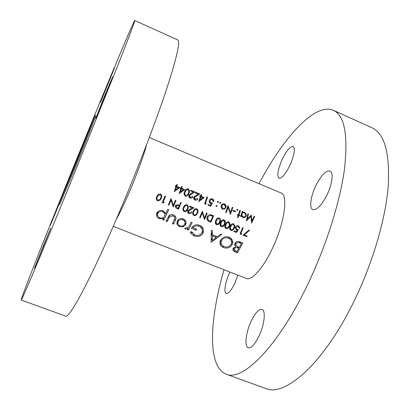 <?xml version="1.0" encoding="UTF-8"?>
<svg xmlns="http://www.w3.org/2000/svg" width="410" height="410" viewBox="0 0 410 410"><rect width="100%" height="100%" fill="white"/><g stroke="black" fill="none" stroke-linecap="round" stroke-linejoin="round"><path stroke-width="0.61" d="M59.009 204.318L50.169 225.705L59.66 201.899M107.727 84.163L114.328 68.434L100.501 102.372L107.727 84.163M104.688 95.745L112.694 76.808L103.648 99.712L95.735 118.423L104.688 95.745M44.874 242.084L50.753 228.17L34.517 268.304L44.874 242.084M134.767 20.5L177.735 39.929C180.6 41.138 176.715 58.046 166.086 90.651C155.246 123.205 137.181 170.299 119.105 212.728C90.856 279.159 68.998 319.334 65.544 316.074L21.197 300.033C21.007 297.511 55.458 211.027 84.942 138.857C109.045 79.776 133.537 21.115 134.767 20.5C135.223 20.602 129.099 36.762 116.399 68.977L66.804 192.003C39.068 259.802 21.084 302.042 21.197 300.033M94.956 115.405L95.75 115.738C96.473 114.754 85.767 141.824 74.661 168.976L59.66 204.57L58.861 204.257C58.461 204.482 69.295 177.248 79.581 152.074L94.956 115.405C95.648 114.405 84.916 141.47 73.81 168.633L58.861 204.257M315.705 185.925C321.05 175.439 325.806 170.473 329.963 171.021C333.699 172.261 332.351 184.044 327.016 194.899C321.548 205.395 316.833 210.299 312.876 209.612C309.048 208.249 310.56 196.492 315.705 185.925M282.203 159.357C286.559 150.511 290.193 146.196 293.109 146.411C295.405 148.707 294.324 155.047 289.87 165.435C285.442 174.301 281.834 178.575 279.041 178.253C276.76 175.859 277.811 169.561 282.203 159.357M237.877 275.151L234.715 283.443C231.245 290.495 228.416 293.857 226.228 293.514C223.465 292.725 225.397 281.429 229.718 272.342L229.866 272.014M251.438 320.594C255.43 312.61 258.951 308.879 262.01 309.406C266.049 310.401 264.388 325.268 258.71 336.748C254.671 344.687 251.181 348.356 248.245 347.767C244.093 346.568 245.985 331.7 251.438 320.594M259.007 183.685C282.992 138.339 314.475 102.305 333.386 110.316C344.477 115.297 348.198 134.7 344.554 168.515C340.156 201.992 325.714 247.625 306.495 286.979C276.627 348.603 241.833 381.705 226.182 374.192C207.035 366.745 209.612 318.965 224.044 269.734M333.386 110.316L371.701 127.643C384.693 133.501 390.166 153.458 388.121 187.524C385.2 221.18 371.593 266.444 352.128 305.06C321.927 365.541 284.207 396.998 265.721 388.495L226.182 374.192M78.725 154.519L88.98 130.067L74.866 165.599L64.806 189.579L78.725 154.519M179.503 226.735L183.249 226.771L185.709 224.577C186.658 222.097 185.873 220.211 183.362 218.914C180.912 218.135 178.939 218.735 177.453 220.718L177.002 224.28L179.503 226.735L179.083 225.336M163.744 220.288L168.746 209.746L167.726 209.336L165.732 213.682L163.062 210.76C160.884 210.033 159.018 210.468 157.471 212.052L156.825 213.062C155.938 215.527 156.769 217.397 159.316 218.679L163.411 218.515L162.729 219.883L163.744 220.288L163.364 218.602M188.4 230.133L192.162 222.615L191.157 222.21L188.436 227.304L184.592 228.462L185.335 229.062L187.959 228.657L187.396 229.733L188.4 230.133L187.923 228.724M211.109 242.366L221.8 234.52L220.718 234.084L217.372 236.729L212.365 234.725L212.395 230.743L211.314 230.307L211.109 242.366M237.4 252.837L242.858 242.981L239.911 241.797C237.815 241.029 236.155 241.536 234.93 243.314L234.617 244.237L235.653 246.707L233.223 248.275L232.926 249.06C232.824 250.484 233.608 251.463 235.289 251.996L237.4 252.837L236.611 251.33M223.532 247.609C227.263 248.701 230.123 247.753 232.116 244.765L232.711 243.089C232.982 240.362 231.778 238.379 229.103 237.134C225.403 236.078 222.563 237.103 220.575 240.209L220.057 241.485C219.493 244.257 220.652 246.297 223.532 247.609L222.697 245.846M190.312 232.07C190.983 233.823 192.3 235.12 194.268 235.96C198.091 237.185 201.013 236.262 203.022 233.187L203.416 229.185C202.801 227.33 201.51 226.018 199.552 225.259C195.888 224.121 193.166 225.162 191.388 228.37L196.108 230.261L196.641 229.216L192.92 227.724C194.519 225.884 196.523 225.413 198.942 226.31C201.807 227.637 202.883 229.692 202.171 232.475L202.007 232.829C200.341 235.248 197.953 235.965 194.847 234.991L191.557 231.696L190.312 232.07M173.445 224.162L175.229 220.606C176.618 218.171 176.044 216.29 173.507 214.958C171.57 214.194 169.965 214.584 168.71 216.126L166.065 221.215L167.08 221.62L169.863 216.362L173.051 215.916L174.429 216.905L174.88 218.222L172.436 223.757L173.445 224.162L173.025 222.599M163.436 203.022L164.097 202.519L163.108 202.12L165.537 196.303L164.963 196.067L162.247 202.54L163.436 203.022L163.231 202.171M254.712 216.475L254.164 216.249L251.93 220.98L251.243 215.05L247.379 219.104L248.45 213.902L247.896 213.671L246.374 220.867L250.91 216.326L251.591 222.994L254.712 216.475M187.785 209.12C188.733 207.378 188.492 205.958 187.073 204.851C185.674 204.549 184.623 205.077 183.921 206.435L183.465 207.373C182.537 209.12 182.788 210.53 184.223 211.606C185.699 211.909 186.765 211.334 187.421 209.889L187.785 209.12L187.457 208.254M197.523 213.067C198.466 211.329 198.235 209.91 196.82 208.813C195.191 208.552 194.053 209.259 193.407 210.93L193.228 211.324C192.3 213.067 192.546 214.476 193.971 215.547C195.754 215.762 196.938 214.937 197.523 213.067L197.179 212.252M238 217.638L238.717 215.645L239.507 215.967L239.722 215.358L238.933 215.035L240.419 210.602L239.865 210.376L238.379 214.809L237.585 214.486L237.369 215.096L238.164 215.419L237.446 217.413L238 217.638L237.595 216.998M235.227 211.909L235.468 211.201L233.09 210.227L232.849 210.935L235.227 211.909L234.535 210.822M222.681 209.187L224.706 209.064L226.089 206.958C226.233 205.589 225.695 204.585 224.48 203.954C222.943 203.544 221.861 204.093 221.246 205.61L221.246 207.655L222.681 209.187L221.087 206.983M216.285 206.568L217.013 206.215L216.695 205.43L215.973 205.784L216.285 206.568L215.937 205.922M246.784 236.693L247.066 236.058L244.222 234.909L249.372 230.476L249.008 230.01L243.007 235.166L246.784 236.693L246.174 235.699M233.849 231.465L236.38 232.49L238.384 229.62L236.888 229.395L235.863 227.878L235.996 227.391L238.236 226.407L239.117 228.109L239.671 228.334L239.768 227.786L238.538 225.761C237.159 225.331 236.129 225.792 235.453 227.145L235.248 227.893L236.508 230L237.287 230.169L236.232 231.681L234.13 230.83L233.849 231.465M229.59 226.053L230.112 224.362L228.923 221.851C227.171 221.646 225.987 222.481 225.377 224.347L224.9 225.808C224.639 227.032 225.028 227.934 226.074 228.513C227.832 228.724 229.005 227.909 229.59 226.053L229.216 225.382M220.032 222.184L220.498 220.79C220.811 219.529 220.426 218.586 219.355 217.966C217.592 217.756 216.403 218.591 215.793 220.467L215.409 221.549C214.983 222.922 215.347 223.952 216.506 224.649C218.274 224.864 219.447 224.039 220.032 222.184L219.663 221.477M207.178 213.215L206.614 212.985L204.493 218.017L202.34 211.247L199.629 217.643L200.193 217.869L202.335 212.862L204.467 219.596L207.178 213.215M207.978 205.179L210.555 206.23L212.436 203.078L210.93 202.863L209.956 200.721C210.366 199.706 211.099 199.332 212.154 199.603L213.103 201.423L213.666 201.653C213.923 200.434 213.513 199.511 212.431 198.896C210.971 198.496 209.961 199.019 209.402 200.464L209.346 200.644C209.008 201.93 209.418 202.894 210.576 203.529L211.36 203.698L210.371 205.354L208.239 204.482L207.978 205.179M198.748 201.607L204.165 197.553L201.182 196.328L201.74 194.709L201.172 194.478L200.618 196.093L199.89 195.796L199.639 196.513L200.367 196.81L198.676 201.448M192.505 196.436L190.455 197.415L189.686 195.252L195.032 191.957L190.737 190.189L190.486 190.911L193.428 192.121L191.188 193.335L189.005 195.288C188.626 196.544 189.01 197.482 190.163 198.102C191.424 198.466 192.367 198.056 192.982 196.877L192.505 196.436M179.221 193.628L184.715 189.574L181.702 188.333L182.276 186.714L181.702 186.478L181.128 188.098L180.395 187.795L180.133 188.513L180.871 188.815L179.155 193.448M174.301 191.624L179.821 187.565L176.797 186.319L177.376 184.7L176.802 184.464L176.223 186.089L175.485 185.786L175.224 186.499L175.962 186.801L174.24 191.434M188.928 193.443C189.83 191.634 189.558 190.117 188.113 188.907C186.775 188.631 185.797 189.133 185.176 190.409L184.613 191.675C183.726 193.494 184.013 195.001 185.469 196.18C186.827 196.467 187.811 195.949 188.415 194.637L188.928 193.443L188.569 192.577M197.374 198.425L195.324 199.403L194.53 197.312L199.88 193.95L195.601 192.187L195.35 192.91L198.286 194.114L196.052 195.329L193.879 197.282C193.505 198.537 193.889 199.475 195.032 200.09C196.395 200.454 197.364 199.977 197.938 198.66L197.374 198.425M205.758 204.272L206.384 203.724L205.42 203.329L207.614 197.128L207.055 196.892L204.595 203.796L205.758 204.272L204.995 202.714M217.71 202.499L218.427 202.13L218.105 201.33L217.387 201.705L217.71 202.499L217.356 201.863M213.605 215.824L211.668 215.035C209.638 214.256 208.136 214.871 207.158 216.88L206.804 218.535L207.229 220.047L207.742 220.652L210.894 222.194L213.605 215.824M224.818 224.121L225.331 221.436L224.147 219.914C222.384 219.704 221.2 220.539 220.59 222.41L220.155 223.696C219.816 224.987 220.196 225.951 221.297 226.581C223.06 226.797 224.234 225.977 224.818 224.121L224.444 223.429M234.351 227.986L234.889 226.166L233.69 223.788C231.937 223.583 230.758 224.413 230.148 226.279L229.656 228.975L230.84 230.435C232.593 230.651 233.761 229.831 234.351 227.986L233.972 227.324M241.147 234.417L241.792 233.925L240.849 233.546L243.273 227.873L242.72 227.647L240.014 233.956L241.147 234.417L240.383 233.121M220.032 203.452L220.744 203.078L220.421 202.284L219.704 202.653L220.032 203.452L219.673 202.827M232.834 207.486L232.275 207.255L230.42 212.677L228.073 205.528L225.679 212.411L226.233 212.636L228.134 207.245L230.451 214.358L232.834 207.486M237.19 210.494L237.892 210.125L237.569 209.331L236.867 209.7L237.19 210.494L236.826 209.935M240.532 216.388L241.085 216.613L241.408 215.696L242.874 217.449C244.411 217.864 245.493 217.326 246.118 215.839L246.287 214.778L244.647 212.236L242.5 212.457L242.787 211.575L242.233 211.35L240.532 216.388M191.321 212.001L189.225 212.867L188.467 210.894L194.002 207.865L189.697 206.112L189.425 206.784L192.372 207.983L190.071 209.069L187.811 210.848C187.416 212.057 187.785 212.944 188.913 213.502C190.235 213.897 191.229 213.472 191.89 212.226L191.321 212.001M178.509 209.11L181.22 202.668L180.646 202.437L179.406 205.441L177.279 204.703L175.311 205.815L175.844 207.921L178.509 209.11L178.222 208.218L177.048 207.757L175.89 206.046L178.017 205.635L179.124 206.102L178.217 208.229M161.217 198.358C162.17 196.605 161.924 195.17 160.479 194.053L157.824 194.873L156.835 196.585C155.902 198.348 156.169 199.778 157.63 200.864L160.269 200.049L161.217 198.358L160.956 197.261M175.982 200.541L175.408 200.311L173.281 205.395L171.057 198.542L168.341 205L168.92 205.236L171.057 200.172L173.266 206.994L175.982 200.541M234.048 249.623L232.921 249.07M234.582 244.693L235.653 246.707M237.011 251.489L235.688 250.966L234.028 249.136L234.212 248.65C235.273 247.507 236.58 247.343 238.133 248.147L238.789 248.409L237.011 251.489M233.695 247.65L234.212 248.65M237.246 246.502L238.133 248.147M235.791 245.047L234.587 244.862M237.928 246.82L238.789 248.409M239.353 247.399L236.734 246.21L235.714 244.298L235.909 243.704C237.016 242.453 238.364 242.248 239.952 243.089L241.341 243.648L239.353 247.399M235.181 243.33L235.709 244.309M235.355 242.679L235.909 243.704M239.081 241.536L239.952 243.089M240.409 241.992L241.341 243.648M175.623 185.843L175.962 186.801M176.469 185.407L176.797 186.319M176.536 187.037L178.437 187.816L175.429 190.045L176.536 187.037L176.192 186.073M178.083 186.852L178.437 187.816M175.111 189.118L175.429 190.045M180.502 187.841L180.871 188.815M181.358 187.452L181.702 188.333M181.44 189.051L183.342 189.83L180.338 192.054L181.44 189.051L181.071 188.077M182.957 188.851L183.342 189.83M180.01 191.162L180.338 192.054M188.805 189.389L188.682 190.588M184.818 194.253L185.469 196.18M184.7 194.207L184.141 193.868M188.359 193.212L187.882 194.314L185.715 195.478C184.654 194.499 184.479 193.31 185.182 191.911L186.053 190.26L187.841 189.62C188.923 190.614 189.097 191.813 188.359 193.212M184.854 191.08L185.182 191.911M184.254 192.9L184.797 193.479M185.771 189.569L186.053 190.26M187.483 188.764L187.841 189.62M188.18 189.825L187.923 188.841M189.507 196.164L190.163 198.102M189.338 196.103L188.866 195.847M188.118 193.915L188.257 193.484M192.977 191.111L193.428 192.121M191.311 193.269L191.562 193.838M189.287 194.735L189.594 195.462M189.087 195.093L189.589 195.452M194.381 198.153L195.032 200.09M194.15 198.071L193.74 197.856M197.804 193.095L198.286 194.114M196.17 195.268L196.426 195.836M194.15 196.744L194.463 197.456M193.95 197.113L194.463 197.451M199.885 195.806L200.367 196.81M200.803 195.549L201.182 196.328M200.931 197.041L202.806 197.81L199.854 200.034L200.931 197.041L200.439 196.021M202.304 196.79L202.806 197.81M199.491 199.255L199.854 200.034M205.051 202.576L205.42 203.329M210.038 205.215L210.555 206.23M209.695 202.868L210.007 202.432M209.228 201.484L210.576 203.529M212.928 199.188L212.913 200.264M212.985 200.398L213.666 201.653M212.308 199.68L212.108 198.788M211.673 198.717L212.154 199.603M209.592 200.024L209.956 200.721M209.341 200.664L209.869 201.043M210.315 203.022L210.125 203.283M217.956 201.295L218.427 202.13M203.555 215.911L203.375 216.306M204.144 218.868L204.467 219.596M201.992 212.093L202.335 212.862M199.865 217.1L200.193 217.869M202.176 211.652L204.493 218.017M210.458 221.262L210.894 222.194M207.45 218.402L206.83 218.064M206.804 218.602L207.742 220.652M212.775 216.26L210.617 221.323L208.331 220.19L207.721 217.105L210.197 215.409L212.775 216.26L212.293 215.291M207.393 216.403L207.721 217.105M209.833 214.661L210.197 215.409M215.286 222.174L216.506 224.649M219.473 221.959C219.037 223.429 218.135 224.111 216.772 223.998L216.029 221.61L217.269 219.186L219.063 218.622L219.888 220.749L219.473 221.959M215.537 221.133L215.803 221.164M216.003 220.006L216.352 220.698M216.962 218.586L217.269 219.186M218.643 217.823L219.063 218.622M220.754 223.732L220.431 223.747M220.073 224.193L221.297 226.581M224.26 223.901C223.824 225.367 222.922 226.048 221.564 225.936L220.77 223.768L222.061 221.128L223.855 220.57L224.706 222.548L224.26 223.901M220.795 221.964L221.149 222.64M221.748 220.539L222.061 221.128M223.419 219.765L223.855 220.57M225.433 225.643L225.157 225.654M224.849 226.207L226.074 228.513M229.036 225.833C228.595 227.299 227.699 227.975 226.34 227.868L225.531 225.823L226.843 223.071L228.631 222.507L229.497 224.378L229.036 225.833M225.572 223.916L225.93 224.577M226.525 222.486L226.843 223.071M228.185 221.707L228.631 222.507M230.107 227.54L229.713 227.545M229.615 228.211L230.84 230.435M233.797 227.76C233.357 229.226 232.46 229.902 231.107 229.795L230.282 227.852L231.614 225.003L233.398 224.444L234.269 226.212L233.797 227.76M230.338 225.864L230.702 226.51M231.286 224.429L231.614 225.003M232.936 223.645L233.398 224.444M235.822 231.512L236.38 232.49M236.816 229.364L237.287 230.169M235.458 227.181L235.863 227.878M235.253 227.842L236.508 230M239.132 227.437L239.671 228.334M237.738 225.572L238.236 226.407M235.637 226.781L235.996 227.391M239.512 228.062L239.768 227.504M240.475 232.916L240.849 233.546M231.486 243.55L232.116 244.765M221.943 245.098L219.95 243.545M231.112 238.394L231.168 240.152L232.711 243.084M224.055 246.625C221.718 245.544 220.754 243.873 221.154 241.613L221.564 240.603C223.204 238.087 225.551 237.287 228.611 238.215C230.809 239.23 231.809 240.849 231.604 243.074L231.132 244.375C229.487 246.799 227.13 247.548 224.055 246.625M221.026 239.481L221.564 240.603M220.078 241.418L221.036 242.93M227.852 236.76L228.611 238.215M230.097 239.107L229.508 237.313M211.114 242.115L211.247 242.423M211.304 232.352L212.365 234.725M211.591 239.015L211.196 239.353M212.252 240.532L212.349 235.975L216.29 237.554L212.252 240.532L211.227 238.179M211.293 233.608L212.349 235.975M215.583 236.011L216.29 237.554M211.801 233.459L211.299 233.259M193.699 234.361L194.268 235.96M192.556 233.326L190.829 231.916M201.32 227.975L200.633 225.782M198.378 224.885L198.942 226.31M192.541 226.689L192.92 227.724M195.549 228.78L196.108 230.261M202.955 228.078L203.416 229.185M202.432 227.294L202.253 229.62M202.402 231.655L203.022 233.187M187.718 227.945L187.959 228.657M185.059 228.196L185.335 229.062M243.919 234.407L244.222 234.909M165.425 212.903L164.846 214.215M163.206 217.597L163.411 218.515M159.054 217.402L159.316 218.679M157.727 215.732L156.466 214.225M159.772 217.772C157.824 216.803 157.184 215.368 157.855 213.461L158.275 212.8C159.464 211.529 160.92 211.176 162.642 211.734C164.63 212.723 165.276 214.184 164.574 216.121L164.19 216.752C163.016 218.038 161.545 218.381 159.772 217.772M157.553 211.96L157.855 213.461M157.091 212.58L157.635 214.076M162.365 210.535L162.642 211.734M164.19 212.862L164.174 211.386M174.747 218.93L175.229 220.606M172.707 214.696L173.051 215.916M169.566 215.24L169.863 216.362M166.685 219.98L167.08 221.62M175.131 215.983L174.716 217.392M182.942 225.797L183.249 226.771M178.089 223.983L176.766 222.748M176.853 223.768L177.002 224.28M185.197 220.196L184.849 221.779M185.012 222.486L185.709 224.577M179.97 225.838C178.078 224.854 177.494 223.435 178.217 221.569L178.411 221.221C179.539 219.724 181.035 219.278 182.911 219.873C184.823 220.846 185.422 222.276 184.705 224.167L184.597 224.362C183.49 225.941 181.948 226.433 179.97 225.838M177.812 220.226L178.217 221.569M177.233 221.108L177.925 222.44M182.511 218.648L182.911 219.873M184.075 220.611L183.993 219.217M216.562 205.395L217.013 206.215M220.262 202.248L220.744 203.078M224.378 208.505L224.706 209.064M225.136 204.334L225.146 205.282M225.51 206.799L225.951 207.537M222.902 208.572L221.81 205.835C222.271 204.687 223.096 204.267 224.275 204.58L225.5 206.881L225.392 207.306C224.926 208.449 224.091 208.874 222.902 208.572M221.431 205.179L221.81 205.835M221.103 206.174L221.672 206.619M223.793 203.775L224.275 204.58M224.577 204.739L224.321 203.893M230.241 214.005L230.451 214.358M227.724 206.573L228.134 207.245M225.843 211.96L226.233 212.636M225.802 207.291L226.12 206.599M227.893 206.076L229.216 210.673L230.42 212.677M237.349 209.29L237.892 210.125M238.113 214.696L238.717 215.645M237.58 214.502L238.164 215.419M238.523 214.394L238.933 215.035M238.512 214.42L239.507 215.967M240.675 215.983L241.085 216.613M242.079 211.826L242.5 212.457M245.113 212.488L245.154 213.39M245.667 215.173L246.118 215.839M241.065 215.163L242.874 217.449M240.998 215.06L241.408 215.696M243.084 216.834L241.818 214.86L241.951 214.102C242.412 212.944 243.238 212.529 244.427 212.857L245.687 214.845L245.57 215.604C245.093 216.746 244.263 217.156 243.084 216.834M241.536 213.472L241.951 214.102M243.878 212.057L244.427 212.857M244.555 212.918L244.304 212.124M196.882 208.839L196.687 209.551M192.782 212.682L193.971 215.547M196.954 212.836L196.892 212.985C196.446 214.389 195.56 215.024 194.232 214.891C193.202 214.015 193.054 212.903 193.792 211.56L194.714 210.038L196.528 209.474C197.584 210.371 197.722 211.493 196.954 212.836M193.479 210.776L193.792 211.56M194.442 209.387L194.714 210.038M196.19 208.669L196.528 209.474M188.333 210.832L187.882 210.704L188.913 213.502M191.998 207.05L192.372 207.983M190.219 208.997L190.435 209.551M188.134 210.309L188.405 211.027M187.283 204.954L187.083 205.687M183.741 210.233L184.223 211.606M187.211 208.895L186.089 210.648L184.485 210.95C183.444 210.074 183.296 208.957 184.034 207.603L184.956 206.081L186.781 205.518C187.841 206.414 187.985 207.542 187.211 208.895M183.741 206.778L184.034 207.603M183.219 208.024L183.516 208.193M184.71 205.405L184.956 206.081M186.478 204.708L186.781 205.518M186.622 205.097L186.699 204.739M175.746 205.589L175.49 205.471M175.249 205.989L175.844 207.921M175.644 205.266L175.89 206.046M177.75 204.815L178.017 205.635M178.832 205.21L179.124 206.102M250.541 215.803L250.91 216.326M245.887 215.501L246.246 214.358M246.922 218.427L247.379 219.104M251.258 220.006L251.93 220.98M161.089 194.432L160.838 195.268M156.999 198.204L156.42 197.82M160.638 198.127L159.833 199.583L157.891 200.203C156.83 199.311 156.671 198.184 157.414 196.82L158.337 195.283L160.187 194.719C161.263 195.631 161.417 196.764 160.638 198.127M157.194 195.816L157.414 196.82M156.666 197.025L157.163 197.507M158.168 194.53L158.337 195.283M159.997 193.92L160.187 194.719M162.862 201.11L163.108 202.12M172.743 203.647L172.466 204.277L173.266 206.994M172.466 204.277L173.148 206.942M172.349 204.231L170.791 199.188M170.775 199.219L171.057 200.172M168.653 204.277L168.92 205.236M146.652 144.551C144.197 154.293 137.145 173.768 129.642 191.316C124.368 203.616 119.899 212.985 116.235 219.422M113.242 226.325L246.307 278.457C251.591 280.993 263.005 268.488 272.214 248.834C284.478 223.455 288.481 194.878 281.045 192.966L149.322 137.519M234.31 250.11L235.289 251.996M209.177 220.703L209.633 221.682M211.575 215.004L212.052 215.973M168.402 216.593L168.797 218.156M176.982 207.726L177.258 208.603M234.028 249.136L233.423 247.973M235.714 244.298L235.063 243.089M188.415 194.637L188.098 193.868M185.627 190.916L185.325 190.158M192.982 196.877L192.854 196.574M189.686 195.252L189.405 194.576M194.53 197.312L194.227 196.636M209.915 200.854L209.541 200.131M218.453 202.033L218.038 201.315M207.614 217.382L207.27 216.634M216.029 221.61L215.645 220.841M225.321 222.553L223.829 219.811M220.77 223.768L220.365 222.984M230.112 224.362L228.647 221.764M225.531 225.823L225.11 225.044M234.889 226.166L233.459 223.711M230.282 227.852L229.846 227.073M239.768 227.786L238.543 225.761M221.154 241.613L220.529 240.301M203.273 232.634L202.448 230.604M158.275 212.795L158.014 211.519M169.658 216.608L169.345 215.414M185.586 224.803L185.018 223.086M178.411 221.221L178.037 219.98M217.039 206.117L216.649 205.415M220.77 202.97L220.36 202.263M226.089 206.958L225.408 205.815M221.713 206.204L221.297 205.482M237.928 209.93L237.523 209.315M246.287 214.778L245.18 213.154M241.818 214.86L241.321 214.107M193.909 211.304L193.602 210.54M188.467 210.894L188.21 210.217M187.421 209.889L187.129 209.09M184.392 206.876L184.116 206.117M175.987 205.856L175.762 205.138M160.269 200.049L160.079 199.234M158.316 195.303L158.147 194.545"/></g></svg>
